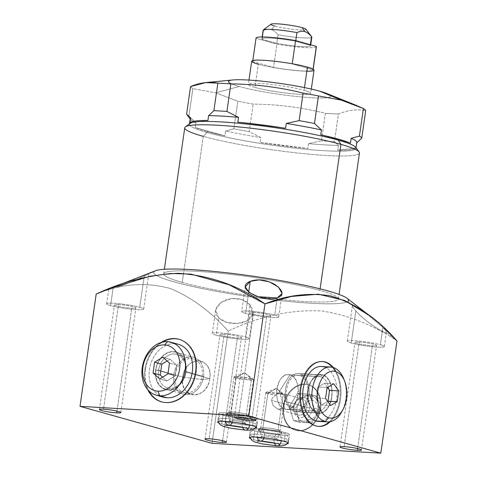 <?xml version="1.0" encoding="UTF-8"?>
<svg xmlns="http://www.w3.org/2000/svg" width="477" height="477" viewBox="0 0 477 477"><rect width="100%" height="100%" fill="white"/><g stroke="black" fill="none" stroke-linecap="round" stroke-linejoin="round"><path stroke-width="0.36" stroke-dasharray="2.38 1.79" d="M311.833 37.176A24.601 2.6 8.2 0 1 278.031 34.743L276.785 43.401A24.601 2.6 -171.8 0 0 310.587 45.84A24.601 2.6 -171.8 0 0 310.294 45.351L310.384 44.719L310.294 45.351L295.692 41.261A24.601 2.6 -171.8 0 0 261.891 38.822A24.601 2.6 -171.8 0 0 262.183 39.311L263.429 30.647A24.601 2.6 8.2 0 1 263.137 30.158M305.912 29.186A17.697 1.866 8.2 0 1 294.923 29.55A17.697 1.866 8.2 0 1 274.669 26.074L271.174 29.634C273.434 30.248 275.724 31.947 278.031 34.743A24.601 2.6 -171.8 0 0 311.737 36.884M302.263 27.678A17.697 1.866 8.2 0 1 299.258 29.902A17.697 1.866 8.2 0 1 274.669 26.074A17.697 1.866 8.2 0 1 271.079 24.166M295.782 40.628L295.692 41.261L295.782 40.628M263.429 30.647L262.183 39.311L276.785 43.401L278.031 34.743C275.724 31.947 273.434 30.248 271.174 29.634C268.909 28.978 266.327 29.318 263.429 30.647C266.327 29.318 268.909 28.978 271.174 29.634L274.669 26.074M319.811 91.196A51.659 5.456 8.2 0 1 311.04 97.684A51.659 5.456 8.2 0 1 239.257 86.51L215.652 92.818L237.814 101.231A88.555 9.355 -171.8 0 0 253.156 104.087C277.638 104.344 301.714 107.408 325.386 113.276A88.555 9.355 -171.8 0 0 338.414 114.033C347.912 110.092 357.011 108.959 365.698 110.628C357.011 108.959 347.912 110.092 338.414 114.033L334.443 141.586A88.555 9.355 8.2 0 1 321.415 140.828A88.555 9.355 -171.8 0 0 334.443 141.586L338.414 114.033A88.555 9.355 8.2 0 1 325.386 113.276L321.415 140.828L325.386 113.276C301.714 107.408 277.638 104.344 253.156 104.087A88.555 9.355 8.2 0 1 237.814 101.231L233.849 128.784A88.555 9.355 -171.8 0 0 249.185 131.64L253.156 104.087L249.185 131.64L260.806 137.555L260.108 142.396L307.844 148.472A84.125 8.884 8.2 0 1 260.108 142.396L307.844 148.472L308.541 143.631L321.415 140.828L308.541 143.631A84.125 8.884 -171.8 0 0 338.443 145.366L337.746 150.207L355.776 147.959A84.125 8.884 8.2 0 1 337.746 150.207L355.776 147.959L356.742 142.903L355.776 147.959A84.125 8.884 8.2 0 1 337.746 150.207L338.443 145.366L334.443 141.586L338.443 145.366A84.125 8.884 8.2 0 1 308.541 143.631L307.844 148.472A84.125 8.884 8.2 0 1 260.108 142.396L260.806 137.555L249.185 131.64A88.555 9.355 8.2 0 1 233.849 128.784L237.814 101.231L215.652 92.818L192.875 88.639A88.555 9.355 8.2 0 1 190.561 86.54A88.555 9.355 -171.8 0 0 192.875 88.639L188.904 116.191L192.875 88.639L215.652 92.818L239.257 86.51A51.659 5.456 8.2 0 1 231.506 83.904M254.986 87.428A31.488 3.327 -171.8 0 0 298.739 94.237A31.488 3.327 -171.8 0 0 304.082 90.284A31.488 3.327 -171.8 0 0 260.329 83.475A31.488 3.327 -171.8 0 0 254.986 87.428A31.488 3.327 -171.8 0 0 289.467 93.456A31.488 3.327 -171.8 0 0 310.7 93.343A31.488 3.327 -171.8 0 0 304.082 90.284L304.469 87.595L304.082 90.284A31.488 3.327 -171.8 0 0 269.6 84.256A31.488 3.327 -171.8 0 0 248.368 84.363A31.488 3.327 -171.8 0 0 254.986 87.428L258.325 64.222L254.986 87.428M186.596 114.098A88.555 9.355 -171.8 0 0 188.904 116.191L195.898 122.684L195.2 127.526L224.9 135.85A84.125 8.884 8.2 0 1 207.245 131.527A84.125 8.884 8.2 0 1 195.2 127.526L224.9 135.85L225.597 131.008L233.849 128.784L225.597 131.008A84.125 8.884 -171.8 0 0 260.806 137.555A84.125 8.884 8.2 0 1 225.597 131.008L224.9 135.85A84.125 8.884 8.2 0 1 207.245 131.527L207.101 132.493A84.125 8.884 -171.8 0 0 299.228 148.597A84.125 8.884 -171.8 0 0 355.961 148.305L356.033 147.84M350.47 143.154L320.771 134.83L350.47 143.154M207.93 120.466L189.894 122.72L207.93 120.466M285.568 128.283L237.832 122.207L285.568 128.283M326.781 93.48A51.659 5.456 8.2 0 1 305.298 97.284A51.659 5.456 8.2 0 1 239.257 86.51A51.659 5.456 8.2 0 1 232.901 79.951M356.802 142.498A84.125 8.884 8.2 0 1 356.474 143.118M355.627 147.304A84.125 8.884 8.2 0 1 303.39 149.027A84.125 8.884 8.2 0 1 207.101 132.493L203.291 136.374A88.257 9.325 -171.8 0 0 304.314 153.719A88.257 9.325 -171.8 0 0 359.115 151.913M182.25 282.414A88.257 9.325 -171.8 0 0 278.902 299.306A88.257 9.325 -171.8 0 0 338.42 299.001A88.257 9.325 -171.8 0 0 338.074 297.958A88.257 9.325 -171.8 0 0 319.882 290.415L320.109 288.847L319.882 290.415A88.257 9.325 -171.8 0 0 223.23 273.524A88.257 9.325 -171.8 0 0 163.706 273.828A88.257 9.325 -171.8 0 0 182.25 282.414L183.538 273.464L182.25 282.414A88.257 9.325 -171.8 0 0 304.892 301.5A88.257 9.325 -171.8 0 0 319.882 290.415A88.257 9.325 -171.8 0 0 197.239 271.33A88.257 9.325 -171.8 0 0 182.25 282.414M359.467 152.962A88.257 9.325 8.2 0 1 299.95 153.266A88.257 9.325 8.2 0 1 203.291 136.374L183.538 273.464L203.291 136.374L207.101 132.493L207.245 131.527A84.125 8.884 8.2 0 1 195.2 127.526L195.898 122.684L188.904 116.191A88.555 9.355 8.2 0 1 186.865 114.563M190.401 119.184A84.125 8.884 -171.8 0 0 190.603 119.5A84.125 8.884 -171.8 0 0 195.898 122.684A84.125 8.884 8.2 0 1 190.269 118.499M189.494 123.841L189.429 124.306A84.125 8.884 -171.8 0 0 207.101 132.493A84.125 8.884 8.2 0 1 190.037 123.442M203.291 136.374A88.257 9.325 8.2 0 1 184.754 127.788M316.257 46.937A30.48 3.22 8.2 0 1 276.904 44.093L256.143 38.273A30.48 3.22 8.2 0 1 256.066 37.981M276.785 43.401A24.601 2.6 -171.8 0 0 301.243 46.537A24.601 2.6 -171.8 0 0 310.294 45.351L295.692 41.261A24.601 2.6 -171.8 0 0 271.234 38.124A24.601 2.6 -171.8 0 0 262.183 39.311L276.785 43.401M314.045 70.143A31.488 3.327 8.2 0 1 292.806 70.25A31.488 3.327 8.2 0 1 258.325 64.222A31.488 3.327 8.2 0 1 251.713 61.157M312.978 69.708L313.061 69.111L312.978 69.708L292.216 63.888A30.48 3.22 -171.8 0 0 252.78 61.593L273.542 67.412A30.48 3.22 -171.8 0 0 313.049 70A30.48 3.22 -171.8 0 0 312.978 69.708L292.216 63.888A30.48 3.22 -171.8 0 0 252.709 61.3A30.48 3.22 -171.8 0 0 252.78 61.593L256.143 38.273L252.78 61.593L273.542 67.412A30.48 3.22 -171.8 0 0 312.978 69.708M316.412 46.68A30.48 3.22 8.2 0 1 276.904 44.093L273.542 67.412L276.904 44.093L256.143 38.273M306.83 71.21A31.488 3.327 8.2 0 1 258.325 64.222M253.472 439.615A19.676 2.081 -171.8 0 0 271.663 442.99A19.676 2.081 -171.8 0 0 286.975 443.854A19.676 2.081 -171.8 0 1 271.663 442.99A19.676 2.081 -171.8 0 1 253.472 439.615L254.73 430.898A19.676 2.081 -171.8 0 0 282.074 435.155A19.676 2.081 -171.8 0 0 285.419 432.681A19.676 2.081 -171.8 0 0 258.069 428.429A19.676 2.081 -171.8 0 0 254.73 430.898L253.472 439.615A19.676 2.081 -171.8 0 1 250.455 438.59A19.676 2.081 -171.8 0 0 253.472 439.615M221.751 423.91A19.676 2.081 -171.8 0 0 239.943 427.285A19.676 2.081 -171.8 0 0 255.255 428.149A19.676 2.081 -171.8 0 1 239.943 427.285A19.676 2.081 -171.8 0 1 221.751 423.91L223.009 415.193A19.676 2.081 -171.8 0 0 250.353 419.45A19.676 2.081 -171.8 0 0 253.692 416.976A19.676 2.081 -171.8 0 0 226.348 412.718A19.676 2.081 -171.8 0 0 223.009 415.193L221.751 423.91A19.676 2.081 -171.8 0 1 218.728 422.884A19.676 2.081 -171.8 0 0 221.751 423.91M148.15 273.631L148.675 273.595C149.528 273.965 123.776 285.783 113.067 288.388L110.586 305.578A18.692 1.974 -171.8 0 0 131.062 309.156A18.692 1.974 -171.8 0 0 143.666 309.09A18.692 1.974 -171.8 0 0 139.743 307.271L144.37 275.146L139.743 307.271A18.692 1.974 -171.8 0 0 119.268 303.694A18.692 1.974 -171.8 0 0 106.663 303.76A18.692 1.974 -171.8 0 0 110.586 305.578L113.067 288.388C109.68 289.33 108.285 289.575 108.875 289.122L96.187 294.076C121.086 283.708 145.837 281.865 170.45 288.537C191.384 297.237 210.637 311.415 228.209 331.074L212.032 443.336L228.209 331.074C259.369 316.078 290.672 309.388 322.13 310.998C349.003 315.303 373.956 325.266 396.989 340.888L386.251 332.296C386.108 334.776 365.036 321.725 355.854 310.903L351.227 343.029A18.692 1.974 -171.8 0 0 371.696 346.606A18.692 1.974 -171.8 0 0 384.307 346.546A18.692 1.974 -171.8 0 0 380.378 344.728L382.858 327.538C385.708 330.275 386.841 331.861 386.251 332.296C386.108 334.776 365.036 321.725 355.854 310.903C353.028 307.582 351.931 305.721 352.575 305.328C352.068 302.597 373.741 319.053 382.858 327.538L380.378 344.728A18.692 1.974 -171.8 0 0 359.908 341.144A18.692 1.974 -171.8 0 0 347.298 341.21A18.692 1.974 -171.8 0 0 351.227 343.029L355.854 310.903C353.028 307.582 351.931 305.721 352.575 305.328L347.745 301.464A98.393 10.393 8.2 0 1 239.251 295.156A98.393 10.393 8.2 0 1 154.387 271.365A98.393 10.393 8.2 0 1 155.615 270.727M147.703 389.596A32.49 25.144 105.7 0 1 144.93 369.097A32.49 25.144 105.7 0 1 160.88 342.581A32.49 25.144 -74.3 0 0 144.93 369.097A32.49 25.144 -74.3 0 0 147.703 389.596M333.381 367.534A32.49 20.29 -86.7 0 1 330.233 421.71A32.49 20.29 93.3 0 0 333.381 367.534M283.869 406.499A23.617 18.275 -74.3 0 0 298.93 430.814A23.617 18.275 -74.3 0 0 320.693 408.64A23.617 18.275 -74.3 0 0 305.632 384.325A23.617 18.275 -74.3 0 0 283.869 406.499L283.272 406.332A23.617 18.275 105.7 0 1 305.03 384.158A23.617 18.275 105.7 0 1 320.097 408.473A23.617 18.275 105.7 0 1 298.334 430.642A23.617 18.275 105.7 0 1 283.272 406.332A23.617 18.275 -74.3 0 0 295.311 430.141A23.617 18.275 -74.3 0 0 320.097 408.473L320.693 408.64A23.617 18.275 105.7 0 1 295.907 430.308A23.617 18.275 105.7 0 1 283.869 406.499A23.617 18.275 105.7 0 1 308.655 384.832A23.617 18.275 105.7 0 1 320.693 408.64L320.097 408.473A23.617 18.275 -74.3 0 0 308.053 384.665A23.617 18.275 -74.3 0 0 283.272 406.332L283.869 406.499M218.681 317.992L215.711 309.651L221.316 302.239L231.667 298.548L241.917 299.592L249.984 304.749L245.357 336.875A18.692 1.974 -171.8 0 0 224.882 333.298A18.692 1.974 -171.8 0 0 212.277 333.363A18.692 1.974 -171.8 0 0 216.2 335.182L218.681 317.992L216.2 335.182A18.692 1.974 -171.8 0 0 236.675 338.759A18.692 1.974 -171.8 0 0 249.28 338.694A18.692 1.974 -171.8 0 0 245.357 336.875L249.984 304.749L252.75 314.248L247.193 320.854L237.254 323.555L226.825 322.398L218.681 317.992C213.016 311.248 215.306 305.268 225.549 300.045C235.537 296.873 243.687 298.441 249.984 304.749C255.38 312.638 253.192 318.541 243.413 322.464C233.503 324.813 225.257 323.323 218.681 317.992M277.238 297.934L274.764 315.124A18.692 1.974 -171.8 0 0 254.289 311.547A18.692 1.974 -171.8 0 0 241.684 311.612A18.692 1.974 -171.8 0 0 245.613 313.431L248.672 292.192L245.613 313.431A18.692 1.974 -171.8 0 0 266.083 317.008A18.692 1.974 -171.8 0 0 278.693 316.943A18.692 1.974 -171.8 0 0 274.764 315.124L277.238 297.934M110.586 305.578A18.692 1.974 8.2 0 1 113.764 303.229A18.692 1.974 8.2 0 1 139.743 307.271A18.692 1.974 8.2 0 1 136.565 309.621A18.692 1.974 8.2 0 1 110.586 305.578M118.564 304.576A10.822 1.145 -171.8 0 0 116.728 305.936A10.822 1.145 -171.8 0 0 131.765 308.273A10.822 1.145 -171.8 0 0 133.602 306.92A10.822 1.145 -171.8 0 0 118.564 304.576L103.491 409.165L118.564 304.576A10.822 1.145 8.2 0 1 129.929 306.073A10.822 1.145 8.2 0 1 135.879 307.969A10.822 1.145 8.2 0 1 131.765 308.273A10.822 1.145 8.2 0 1 120.395 306.783A10.822 1.145 8.2 0 1 114.45 304.881A10.822 1.145 8.2 0 1 118.564 304.576M216.2 335.182A18.692 1.974 8.2 0 1 219.378 332.833A18.692 1.974 8.2 0 1 245.357 336.875A18.692 1.974 8.2 0 1 242.179 339.225A18.692 1.974 8.2 0 1 216.2 335.182M224.178 334.174A10.822 1.145 -171.8 0 0 222.342 335.534A10.822 1.145 -171.8 0 0 237.379 337.877A10.822 1.145 -171.8 0 0 239.215 336.518A10.822 1.145 -171.8 0 0 224.178 334.174L209.105 438.768L224.178 334.174A10.822 1.145 8.2 0 1 235.549 335.671A10.822 1.145 8.2 0 1 241.493 337.573A10.822 1.145 8.2 0 1 237.379 337.877A10.822 1.145 8.2 0 1 226.015 336.38A10.822 1.145 8.2 0 1 220.064 334.484A10.822 1.145 8.2 0 1 224.178 334.174M351.227 343.029A18.692 1.974 8.2 0 1 354.399 340.679A18.692 1.974 8.2 0 1 380.378 344.728A18.692 1.974 8.2 0 1 377.206 347.071A18.692 1.974 8.2 0 1 351.227 343.029M359.199 342.027A10.822 1.145 -171.8 0 0 357.362 343.386A10.822 1.145 -171.8 0 0 372.406 345.73A10.822 1.145 -171.8 0 0 374.242 344.37A10.822 1.145 -171.8 0 0 359.199 342.027L344.132 446.621L359.199 342.027A10.822 1.145 8.2 0 1 370.569 343.523A10.822 1.145 8.2 0 1 376.514 345.42A10.822 1.145 8.2 0 1 372.406 345.73A10.822 1.145 8.2 0 1 361.035 344.233A10.822 1.145 8.2 0 1 355.091 342.337A10.822 1.145 8.2 0 1 359.199 342.027M245.613 313.431A18.692 1.974 8.2 0 1 248.785 311.082A18.692 1.974 8.2 0 1 274.764 315.124A18.692 1.974 8.2 0 1 271.592 317.473A18.692 1.974 8.2 0 1 245.613 313.431M253.585 312.429A10.822 1.145 -171.8 0 0 251.749 313.788A10.822 1.145 -171.8 0 0 266.786 316.126A10.822 1.145 -171.8 0 0 268.629 314.766A10.822 1.145 -171.8 0 0 253.585 312.429L238.512 417.017L253.585 312.429A10.822 1.145 8.2 0 1 264.956 313.92A10.822 1.145 8.2 0 1 270.9 315.822A10.822 1.145 8.2 0 1 266.786 316.126A10.822 1.145 8.2 0 1 255.422 314.629A10.822 1.145 8.2 0 1 249.477 312.733A10.822 1.145 8.2 0 1 253.585 312.429M222.562 440.706L237.379 337.877L222.562 440.706M357.583 448.559L372.406 345.73L357.583 448.559M251.969 418.955L266.786 316.126L251.969 418.955M116.948 411.108L131.765 308.273L116.948 411.108M347.065 298.316A98.393 10.393 8.2 0 1 347.745 301.464A98.393 10.393 8.2 0 1 347.387 301.697A98.393 10.393 8.2 0 1 254.444 297.386A98.393 10.393 8.2 0 1 155.973 275.14A98.393 10.393 8.2 0 1 154.387 271.365L148.675 273.595C149.528 273.965 123.776 285.783 113.067 288.388C109.68 289.33 108.285 289.575 108.875 289.122L112.751 287.387M108.875 289.122L96.187 294.076C121.086 283.708 145.837 281.865 170.45 288.537C191.384 297.237 210.637 311.415 228.209 331.074C259.369 316.078 290.672 309.388 322.13 310.998C349.003 315.303 373.956 325.266 396.989 340.888L386.251 332.296C386.841 331.861 385.708 330.275 382.858 327.538C373.741 319.053 352.068 302.597 352.575 305.328L347.745 301.464M385.672 329.637L368.995 315.225M147.739 273.786L148.675 273.595M202.612 379.632L182.673 377.057C178.654 399.094 207.453 400.769 209.797 378.637L202.612 379.632L209.797 378.637A17.393 13.463 105.7 0 1 191.539 394.598A17.393 13.463 105.7 0 1 182.673 377.057L158.591 370.307A17.393 13.463 -74.3 0 0 167.457 387.849A17.393 13.463 -74.3 0 0 185.714 371.887L209.797 378.637C213.821 356.599 185.016 354.924 182.673 377.057L202.612 379.632M155.675 369.854A19.491 15.085 -74.3 0 0 168.107 389.924A19.491 15.085 -74.3 0 0 186.072 371.625L185.714 371.887A17.393 13.463 105.7 0 1 169.687 388.218A17.393 13.463 105.7 0 1 158.591 370.307L155.675 369.854L158.591 370.307L182.673 377.057A17.393 13.463 105.7 0 1 200.93 361.101A17.393 13.463 105.7 0 1 209.797 378.637L185.714 371.887A17.393 13.463 -74.3 0 0 176.848 354.351A17.393 13.463 -74.3 0 0 158.591 370.307A17.393 13.463 105.7 0 1 174.618 353.976A17.393 13.463 105.7 0 1 185.714 371.887L186.072 371.625A19.491 15.085 -74.3 0 0 173.64 351.555A19.491 15.085 -74.3 0 0 155.675 369.854A19.491 15.085 -74.3 0 0 168.107 389.924A19.491 15.085 -74.3 0 0 186.072 371.625A19.491 15.085 -74.3 0 0 173.64 351.555A19.491 15.085 -74.3 0 0 155.675 369.854M145.539 369.264A32.49 25.144 -74.3 0 0 148.848 390.83A32.49 25.144 105.7 0 1 145.539 369.264L144.93 369.097L145.539 369.264A32.49 25.144 105.7 0 1 162.502 342.128A32.49 25.144 -74.3 0 0 145.539 369.264M161.798 401.932A32.49 25.144 -74.3 0 0 196.208 372.209A32.49 25.144 -74.3 0 0 179.334 339.374A32.49 25.144 105.7 0 1 179.638 339.457A32.49 25.144 105.7 0 1 196.208 372.209A32.49 25.144 105.7 0 1 162.102 402.022A32.49 25.144 105.7 0 1 161.798 401.932M160.141 395.88A27.493 21.274 105.7 0 1 150.386 364.994A27.493 21.274 105.7 0 1 174.773 343.678L167.606 341.675L174.773 343.678A27.493 21.274 105.7 0 1 178.291 344.269M195.594 372.042L196.208 372.209L195.594 372.042M279.307 391.569L284.99 409.165C298.524 414.06 303.766 377.701 289.927 374.922L279.307 391.569L289.927 374.922A17.393 10.864 -86.7 0 1 298.208 393.853A17.393 10.864 -86.7 0 1 286.45 409.409A17.393 10.864 -86.7 0 1 284.99 409.165L315.78 410.953A17.393 10.864 93.3 0 0 317.235 411.198A17.393 10.864 93.3 0 0 328.999 395.642A17.393 10.864 93.3 0 0 320.711 376.717L289.927 374.922C276.392 370.027 271.151 406.386 284.99 409.165L279.307 391.569M317.116 413.118A19.491 12.175 93.3 0 0 331.771 397.263A19.491 12.175 93.3 0 0 322.649 374.743L320.711 376.717A17.393 10.864 -86.7 0 1 328.856 396.81A17.393 10.864 -86.7 0 1 315.78 410.953L317.116 413.118L315.78 410.953L284.99 409.165A17.393 10.864 -86.7 0 1 276.708 390.24A17.393 10.864 -86.7 0 1 288.466 374.678A17.393 10.864 -86.7 0 1 289.927 374.922L320.711 376.717A17.393 10.864 93.3 0 0 319.256 376.472A17.393 10.864 93.3 0 0 307.492 392.028A17.393 10.864 93.3 0 0 315.78 410.953A17.393 10.864 -86.7 0 1 308.971 403.757A17.393 10.864 -86.7 0 1 310.181 382.9A17.393 10.864 -86.7 0 1 320.711 376.717L322.649 374.743A19.491 12.175 93.3 0 0 310.843 381.678A19.491 12.175 93.3 0 0 309.484 405.051A19.491 12.175 93.3 0 0 317.116 413.118A19.491 12.175 93.3 0 0 331.771 397.263A19.491 12.175 93.3 0 0 322.649 374.743A19.491 12.175 93.3 0 0 307.993 390.597A19.491 12.175 93.3 0 0 317.116 413.118M315.273 425.907A32.49 20.29 93.3 0 0 318.386 426.384A32.49 20.29 -86.7 0 1 317.998 426.366A32.49 20.29 -86.7 0 1 315.273 425.907L316.054 425.955L315.273 425.907A32.49 20.29 -86.7 0 1 299.8 390.556A32.49 20.29 -86.7 0 1 321.766 361.494A32.49 20.29 -86.7 0 1 322.16 361.524A32.49 20.29 93.3 0 0 299.836 390.246A32.49 20.29 93.3 0 0 315.273 425.907M329.237 421.865A32.49 20.29 93.3 0 0 332.409 367.272A32.49 20.29 -86.7 0 1 329.237 421.865M321.48 366.485A27.493 17.166 -86.7 0 1 323.782 366.873L332.94 367.403L323.782 366.873A27.493 17.166 -86.7 0 1 337.024 394.926A27.493 17.166 -86.7 0 1 320.622 421.257M284.882 395.648L284.03 403.924L282.289 408.634L278.163 409.391L273.214 405.599L271.491 400.37L273.303 405.712L278.383 409.457L283.099 407.483L284.375 401.121L306.866 407.424A8.264 6.398 105.7 0 1 298.191 415.008A8.264 6.398 105.7 0 1 293.975 406.672L271.491 400.37L293.975 406.672A8.264 6.398 -74.3 0 0 299.252 415.181A8.264 6.398 -74.3 0 0 306.866 407.424L309.74 407.871A10.333 7.996 105.7 0 1 300.218 417.572A10.333 7.996 105.7 0 1 293.629 406.935L293.975 406.672A8.264 6.398 105.7 0 1 302.651 399.088A8.264 6.398 105.7 0 1 306.866 407.424L284.375 401.121L284.882 395.648L280.595 392.911L275.861 395.123C273.321 396.602 271.866 398.349 271.491 400.37C271.866 398.349 273.321 396.602 275.861 395.123C277.399 391.79 280.404 391.963 284.882 395.648L285.115 395.212L276.32 388.433L267.841 393.579L275.861 395.123A9.838 1.037 8.2 0 1 267.841 393.579L262.749 428.924A9.838 1.037 -171.8 0 0 273.524 430.809A9.838 1.037 -171.8 0 0 280.16 430.773A9.838 1.037 -171.8 0 0 278.091 429.819L283.189 394.467L276.32 388.433L283.189 394.467A9.838 1.037 8.2 0 1 285.252 395.427A9.838 1.037 8.2 0 1 284.882 395.648C285.699 395.421 285.139 395.028 283.189 394.467L265.969 392.452L267.841 393.579L276.32 388.433L265.969 392.452M293.528 420.601L305.93 421.322L314.087 408.121L309.835 394.205L297.433 393.483L289.283 406.678L293.528 420.601L299.622 422.306L297.499 415.348A13.773 10.661 -74.3 0 0 305.823 422.67A13.773 10.661 -74.3 0 0 316.102 416.427A13.773 10.661 -74.3 0 0 318.058 402.874A13.773 10.661 -74.3 0 0 309.734 395.552L315.935 395.91L320.18 409.832L312.024 423.027L299.622 422.306L312.024 423.027L305.93 421.322L293.528 420.601L289.283 406.678L295.376 408.39L299.455 401.789A13.773 10.661 -74.3 0 0 297.499 415.348L295.376 408.39L299.622 422.306L293.528 420.601M293.629 406.935A10.333 7.996 105.7 0 1 303.145 397.234A10.333 7.996 105.7 0 1 309.74 407.871L306.866 407.424A8.264 6.398 -74.3 0 0 301.595 398.915A8.264 6.398 -74.3 0 0 293.975 406.672L293.629 406.935A10.333 7.996 105.7 0 1 303.145 397.234A10.333 7.996 105.7 0 1 309.74 407.871A10.333 7.996 105.7 0 1 300.218 417.572A10.333 7.996 105.7 0 1 293.629 406.935M262.749 428.924L260.484 431.232A12.301 1.3 -171.8 0 0 274.561 433.653A12.301 1.3 -171.8 0 0 282.199 433.396A12.301 1.3 -171.8 0 0 279.665 432.347L278.091 429.819A9.838 1.037 8.2 0 1 280.124 430.653A9.838 1.037 8.2 0 1 274.013 430.856A9.838 1.037 8.2 0 1 262.749 428.924L267.841 393.579A9.838 1.037 8.2 0 1 265.778 392.619A9.838 1.037 8.2 0 1 272.415 392.583A9.838 1.037 8.2 0 1 283.189 394.467L278.091 429.819A9.838 1.037 -171.8 0 0 267.317 427.935A9.838 1.037 -171.8 0 0 260.68 427.964A9.838 1.037 -171.8 0 0 262.749 428.924A9.838 1.037 8.2 0 1 260.752 427.863A9.838 1.037 8.2 0 1 267.812 427.988A9.838 1.037 8.2 0 1 278.091 429.819L279.665 432.347A12.301 1.3 8.2 0 1 277.572 433.891A12.301 1.3 8.2 0 1 260.484 431.232A12.301 1.3 8.2 0 1 262.571 429.688A12.301 1.3 8.2 0 1 279.665 432.347A12.301 1.3 -171.8 0 0 266.81 430.063A12.301 1.3 -171.8 0 0 257.985 429.908A12.301 1.3 -171.8 0 0 260.484 431.232L262.749 428.924M284.161 441.398L285.419 432.681A19.676 2.081 8.2 0 1 289.551 434.595A19.676 2.081 8.2 0 1 276.278 434.666A19.676 2.081 8.2 0 1 254.73 430.898A19.676 2.081 8.2 0 1 250.598 428.984A19.676 2.081 8.2 0 1 263.864 428.918A19.676 2.081 8.2 0 1 285.419 432.681L284.161 441.398M234.249 376.747L244.6 372.722L236.121 377.867L247.736 379.835L253.394 379.507L251.468 378.762L244.6 372.722L251.468 378.762A9.838 1.037 8.2 0 1 253.531 379.716A9.838 1.037 8.2 0 1 246.895 379.752A9.838 1.037 8.2 0 1 236.121 377.867L231.029 413.219A9.838 1.037 -171.8 0 0 241.803 415.097A9.838 1.037 -171.8 0 0 248.439 415.068A9.838 1.037 -171.8 0 0 246.37 414.108L251.468 378.762L234.249 376.747L236.121 377.867L244.6 372.722L253.394 379.507M231.029 413.219L228.763 415.527A12.301 1.3 -171.8 0 0 242.841 417.941A12.301 1.3 -171.8 0 0 250.473 417.691A12.301 1.3 -171.8 0 0 247.939 416.642L246.37 414.108A9.838 1.037 8.2 0 1 248.398 414.948A9.838 1.037 8.2 0 1 242.292 415.151A9.838 1.037 8.2 0 1 231.029 413.219L236.121 377.867A9.838 1.037 8.2 0 1 234.052 376.913A9.838 1.037 8.2 0 1 240.688 376.878A9.838 1.037 8.2 0 1 251.468 378.762L246.37 414.108A9.838 1.037 -171.8 0 0 235.596 412.223A9.838 1.037 -171.8 0 0 228.96 412.259A9.838 1.037 -171.8 0 0 231.029 413.219A9.838 1.037 8.2 0 1 229.032 412.158A9.838 1.037 8.2 0 1 236.091 412.277A9.838 1.037 8.2 0 1 246.37 414.108L247.939 416.642A12.301 1.3 8.2 0 1 245.852 418.186A12.301 1.3 8.2 0 1 228.763 415.527A12.301 1.3 8.2 0 1 230.85 413.982A12.301 1.3 8.2 0 1 247.939 416.642A12.301 1.3 -171.8 0 0 235.089 414.352A12.301 1.3 -171.8 0 0 226.265 414.203A12.301 1.3 -171.8 0 0 228.763 415.527L231.029 413.219M252.44 425.693L253.692 416.976A19.676 2.081 8.2 0 1 257.83 418.889A19.676 2.081 8.2 0 1 244.558 418.961A19.676 2.081 8.2 0 1 223.009 415.193A19.676 2.081 8.2 0 1 218.871 413.279A19.676 2.081 8.2 0 1 232.144 413.207A19.676 2.081 8.2 0 1 253.692 416.976L252.44 425.693M282.819 441.04A19.676 2.081 -171.8 0 0 288.71 440.408A19.676 2.081 8.2 0 1 281.233 440.963A5.903 3.685 93.3 0 0 277.978 434.064A5.903 3.685 93.3 0 0 274.036 438.947A7.87 0.829 8.2 0 1 265.772 437.862A7.87 0.829 8.2 0 1 261.45 436.479A7.87 0.829 8.2 0 1 264.437 436.258A5.903 3.685 93.3 0 0 261.181 429.354A5.903 3.685 93.3 0 0 257.234 434.237A19.676 2.081 -171.8 0 0 249.763 434.797A19.676 2.081 -171.8 0 0 260.567 438.25A19.676 2.081 -171.8 0 0 281.233 440.963A19.676 2.081 8.2 0 1 260.567 438.25A19.676 2.081 8.2 0 1 249.763 434.797A19.676 2.081 8.2 0 1 257.234 434.237A5.903 3.685 93.3 0 0 257.282 437.171A5.903 3.685 -86.7 0 1 257.234 434.237A5.903 3.685 -86.7 0 1 261.181 429.354A5.903 3.685 -86.7 0 1 264.437 436.258A7.87 0.829 -171.8 0 0 261.45 436.479A7.87 0.829 -171.8 0 0 265.772 437.862A7.87 0.829 -171.8 0 0 274.036 438.947A5.903 3.685 93.3 0 0 274.358 442.984A5.903 3.685 -86.7 0 1 274.036 438.947A5.903 3.685 -86.7 0 1 277.978 434.064A5.903 3.685 -86.7 0 1 281.233 440.963A5.903 3.685 -86.7 0 1 277.292 445.852M264.073 437.797A5.903 3.685 93.3 0 0 264.437 436.258A7.87 0.829 8.2 0 1 272.701 437.343A7.87 0.829 8.2 0 1 277.024 438.721A7.87 0.829 8.2 0 1 274.036 438.947A7.87 0.829 -171.8 0 0 277.024 438.721A7.87 0.829 -171.8 0 0 272.701 437.343A7.87 0.829 -171.8 0 0 264.437 436.258A5.903 3.685 -86.7 0 1 260.496 441.142M287.846 442.769L288.71 440.408A19.676 2.081 -171.8 0 0 277.9 436.956A19.676 2.081 -171.8 0 0 257.234 434.237A19.676 2.081 8.2 0 1 277.9 436.956A19.676 2.081 8.2 0 1 288.71 440.408C288.364 433.754 285.502 433.951 279.6 432.037L261.181 429.354C254.623 429.509 252.1 428.4 249.763 434.797L249.924 437.302M251.093 425.335A19.676 2.081 -171.8 0 0 256.99 424.703A19.676 2.081 -171.8 0 0 246.18 421.251A19.676 2.081 -171.8 0 0 225.514 418.532A5.903 3.685 -86.7 0 1 229.455 413.648A5.903 3.685 -86.7 0 1 232.716 420.547A7.87 0.829 8.2 0 1 240.98 421.638A7.87 0.829 8.2 0 1 245.303 423.016A7.87 0.829 8.2 0 1 242.31 423.236A5.903 3.685 -86.7 0 1 246.257 418.353A5.903 3.685 -86.7 0 1 249.513 425.257A5.903 3.685 -86.7 0 1 245.572 430.141M232.353 422.085A5.903 3.685 93.3 0 0 232.716 420.547A7.87 0.829 -171.8 0 0 229.729 420.774A7.87 0.829 -171.8 0 0 234.046 422.151A7.87 0.829 -171.8 0 0 242.31 423.236A7.87 0.829 8.2 0 1 234.046 422.151A7.87 0.829 8.2 0 1 229.729 420.774A7.87 0.829 8.2 0 1 232.716 420.547A5.903 3.685 93.3 0 0 229.455 413.648A5.903 3.685 93.3 0 0 225.514 418.532A5.903 3.685 93.3 0 0 225.555 421.465A5.903 3.685 -86.7 0 1 225.514 418.532A19.676 2.081 8.2 0 1 246.18 421.251A19.676 2.081 8.2 0 1 256.99 424.703A19.676 2.081 8.2 0 1 249.513 425.257A5.903 3.685 93.3 0 0 246.257 418.353A5.903 3.685 93.3 0 0 242.31 423.236A5.903 3.685 93.3 0 0 242.638 427.273A5.903 3.685 -86.7 0 1 242.31 423.236A7.87 0.829 -171.8 0 0 245.303 423.016A7.87 0.829 -171.8 0 0 240.98 421.638A7.87 0.829 -171.8 0 0 232.716 420.547A5.903 3.685 -86.7 0 1 228.775 425.436M225.514 418.532A19.676 2.081 -171.8 0 0 218.043 419.086A19.676 2.081 -171.8 0 0 228.847 422.539A19.676 2.081 -171.8 0 0 249.513 425.257A19.676 2.081 8.2 0 1 228.847 422.539A19.676 2.081 8.2 0 1 218.043 419.086A19.676 2.081 8.2 0 1 225.514 418.532M323.782 366.873A27.493 17.166 -86.7 0 1 336.875 396.786A27.493 17.166 -86.7 0 1 318.284 421.376M342.426 410.5A27.493 17.166 93.3 0 0 344.191 380.08M343.708 378.78A27.493 17.166 -86.7 0 1 341.788 411.74M317.903 387.044L316.34 397.907L321.385 404.973L327.645 401.378L321.385 404.973L330.591 405.504L321.385 404.973L316.34 397.907L325.547 398.438L316.34 397.907L317.903 387.044L327.109 387.58L317.903 387.044L324.515 383.246L333.721 383.782L324.515 383.246L317.903 387.044M327.466 387.372L324.515 383.246L327.466 387.372M163.456 397.21A27.493 21.274 105.7 0 1 149.838 367.23A27.493 21.274 105.7 0 1 174.773 343.678M175.142 375.93L176.711 365.066L170.039 359.205L167.135 360.964L170.039 359.205L162.836 357.184L170.039 359.205L176.711 365.066L169.508 363.051L176.711 365.066L175.142 375.93L167.94 373.914L175.142 375.93L166.908 380.926L159.706 378.911L166.908 380.926L175.142 375.93M162.609 377.146L166.908 380.926L162.609 377.146M309.734 395.552A13.773 10.661 -74.3 0 0 299.455 401.789L303.533 395.189L309.734 395.552L303.533 395.189L295.376 408.39L289.283 406.678L297.433 393.483L303.533 395.189L297.433 393.483L309.835 394.205L315.935 395.91L309.734 395.552L311.642 400.257A9.701 7.507 105.7 0 1 317.825 410.244A9.701 7.507 105.7 0 1 308.887 419.355A9.701 7.507 105.7 0 1 302.698 409.367A9.701 7.507 105.7 0 1 311.642 400.257A9.701 7.507 105.7 0 1 317.825 410.244A9.701 7.507 105.7 0 1 308.887 419.355L305.823 422.67A13.773 10.661 -74.3 0 0 316.102 416.427L320.18 409.832L315.935 395.91L309.835 394.205L314.087 408.121L320.18 409.832L314.087 408.121L305.93 421.322L312.024 423.027L316.102 416.427A13.773 10.661 -74.3 0 0 318.058 402.874A13.773 10.661 -74.3 0 0 309.734 395.552A13.773 10.661 -74.3 0 0 299.455 401.789A13.773 10.661 -74.3 0 0 297.499 415.348A13.773 10.661 -74.3 0 0 305.823 422.67L308.887 419.355A9.701 7.507 105.7 0 1 302.698 409.367A9.701 7.507 105.7 0 1 311.642 400.257L309.734 395.552M155.949 369.872A19.146 14.817 -74.3 0 0 165.704 389.172A19.146 14.817 -74.3 0 0 185.797 371.607L203.542 376.58A19.146 14.817 105.7 0 1 183.448 394.145A19.146 14.817 105.7 0 1 173.688 374.844L155.949 369.872L173.688 374.844A19.146 14.817 105.7 0 1 193.781 357.279A19.146 14.817 105.7 0 1 203.542 376.58L185.797 371.607A19.146 14.817 -74.3 0 0 176.037 352.306A19.146 14.817 -74.3 0 0 155.949 369.872M203.542 376.58A19.146 14.817 -74.3 0 0 191.331 356.868A19.146 14.817 -74.3 0 0 173.688 374.844A19.146 14.817 -74.3 0 0 185.899 394.551A19.146 14.817 -74.3 0 0 203.542 376.58M175.053 374.922A17.393 13.463 105.7 0 1 191.08 358.591A17.393 13.463 105.7 0 1 202.176 376.502A17.393 13.463 105.7 0 1 186.149 392.833A17.393 13.463 105.7 0 1 175.053 374.922M317.169 412.772A19.146 11.955 93.3 0 0 318.773 413.04A19.146 11.955 93.3 0 0 331.718 395.916A19.146 11.955 93.3 0 0 322.595 375.089L299.914 373.771A19.146 11.955 -86.7 0 1 309.03 394.598A19.146 11.955 -86.7 0 1 296.092 411.723A19.146 11.955 -86.7 0 1 294.488 411.454L317.169 412.772L294.488 411.454A19.146 11.955 -86.7 0 1 285.365 390.621A19.146 11.955 -86.7 0 1 298.31 373.497A19.146 11.955 -86.7 0 1 299.914 373.771L322.595 375.089A19.146 11.955 93.3 0 0 320.991 374.821A19.146 11.955 93.3 0 0 308.053 391.945A19.146 11.955 93.3 0 0 317.169 412.772M299.914 373.771A19.146 11.955 93.3 0 0 285.526 389.339A19.146 11.955 93.3 0 0 294.488 411.454A19.146 11.955 93.3 0 0 308.875 395.886A19.146 11.955 93.3 0 0 299.914 373.771M294.732 409.731A17.393 10.864 -86.7 0 1 286.594 389.637A17.393 10.864 -86.7 0 1 299.669 375.488A17.393 10.864 -86.7 0 1 307.808 395.582A17.393 10.864 -86.7 0 1 294.732 409.731M310.587 45.84L310.736 44.814M261.891 38.822L262.165 36.938M338.42 299.001L339.075 294.458M190.198 118.964L190.603 119.5M163.706 273.828L164.362 269.278M311.314 89.062L310.7 93.343M248.988 80.082L248.368 84.363M313.168 69.171L313.049 70M252.709 61.3L252.828 60.478M108.75 289.265L106.663 303.76M143.666 309.09L148.8 273.47M215.61 310.205L212.277 333.363M252.941 313.311L249.28 338.694M352.431 305.59L347.298 341.21M384.307 346.546L386.394 332.052M245.339 286.224L241.684 311.612M282.026 293.79L278.693 316.943M204.997 439.073L220.064 334.484M226.42 442.161L241.493 337.573M340.018 446.925L355.091 342.337M361.441 450.014L376.514 345.42M234.404 417.321L249.477 312.733M255.827 420.41L270.9 315.822M99.377 409.475L114.45 304.881M120.806 412.563L135.879 307.969M167.457 387.849L191.539 394.598M161.494 401.855L162.102 402.022M200.93 361.101L176.848 354.351M179.03 339.284L179.638 339.457M317.235 411.198L286.45 409.409M318.779 426.408L317.998 426.366M288.466 374.678L319.256 376.472M310.843 381.678L310.181 382.9M309.484 405.051L308.971 403.757M322.547 361.542L321.766 361.494M278.389 409.457L298.191 415.008M295.907 430.308L295.311 430.141M280.44 392.863L302.651 399.088M308.655 384.832L308.053 384.665M283.976 404.299L280.16 430.773M285.252 395.427L284.858 398.176M282.199 433.396L280.124 430.653M288.293 443.312L289.551 434.595M265.778 392.619L260.68 427.964M260.752 427.863L257.985 429.908M249.34 437.701L250.598 428.984M248.439 415.068L253.531 379.716M250.473 417.691L248.398 414.948M256.572 427.607L257.83 418.889M234.052 376.913L228.96 412.259M229.032 412.158L226.265 414.203M218.871 413.279L217.619 421.99M279.677 444.331C278.228 443.908 277.34 442.042 277.024 438.721C278.753 435.209 280.13 433.671 281.156 434.094L277.978 434.064C271.938 433.867 259.595 431.5 258.796 430.868C259.917 430.785 260.806 432.657 261.45 436.479C259.715 439.991 258.337 441.535 257.318 441.112M218.204 421.596L218.043 419.086C220.38 412.694 222.896 413.803 229.455 413.648L247.843 416.32C253.734 418.234 256.638 418.007 256.99 424.703L256.119 427.058M247.957 428.626C246.83 428.71 245.947 426.837 245.303 423.016C246.543 419.927 247.921 418.383 249.429 418.389L246.257 418.353C240.211 418.156 227.875 415.795 227.07 415.163C228.197 415.079 229.079 416.952 229.729 420.774C227.994 424.286 226.617 425.83 225.597 425.401M165.704 389.172L183.448 394.145M176.037 352.306L193.781 357.279M318.773 413.04L296.092 411.723M320.991 374.821L298.31 373.497"/><path stroke-width="0.72" d="M274.669 26.074A17.697 1.866 8.2 0 1 277.674 23.85A17.697 1.866 8.2 0 1 302.263 27.678L304.684 31.583C306.955 32.197 309.239 33.903 311.541 36.687C309.239 33.903 306.955 32.197 304.684 31.583L302.263 27.678A17.697 1.866 8.2 0 1 305.912 29.186L311.737 36.884A24.601 2.6 -171.8 0 0 311.541 36.687L310.384 44.719L311.541 36.687A24.601 2.6 8.2 0 1 311.833 37.176L310.736 44.814M262.165 36.938L263.137 30.158A24.601 2.6 8.2 0 1 296.938 32.597L295.782 40.628L296.938 32.597A24.601 2.6 -171.8 0 0 263.316 29.908A24.601 2.6 -171.8 0 0 263.429 30.647M304.684 31.583C302.424 30.927 299.842 31.267 296.938 32.597C299.842 31.267 302.424 30.927 304.684 31.583M263.316 29.908L271.079 24.166A17.697 1.866 8.2 0 1 283.773 24.387A17.697 1.866 8.2 0 1 302.263 27.678M361.727 138.181A88.555 9.355 -171.8 0 0 359.419 136.088L363.391 108.535A88.555 9.355 8.2 0 1 365.698 110.628L361.727 138.181L365.698 110.628A88.555 9.355 -171.8 0 0 363.391 108.535L359.419 136.088L351.167 138.312L350.47 143.154L351.167 138.312L359.419 136.088A88.555 9.355 8.2 0 1 361.727 138.181L356.474 143.118L361.727 138.181M231.506 83.904A51.659 5.456 8.2 0 1 254.7 80.5A51.659 5.456 8.2 0 1 319.811 91.196L341.222 100.116L363.391 108.535L354.763 104.749L341.222 100.116L318.445 95.937L314.474 123.489A88.555 9.355 -171.8 0 0 299.139 120.639L303.11 93.087A88.555 9.355 8.2 0 1 318.445 95.937L341.222 100.116L319.811 91.196A51.659 5.456 8.2 0 1 326.781 93.48L354.775 104.755M190.561 86.54L186.596 114.098L190.561 86.54C200.066 82.604 209.159 81.466 217.852 83.135A88.555 9.355 8.2 0 1 230.88 83.892L226.909 111.451A88.555 9.355 -171.8 0 0 213.881 110.694L217.852 83.135L213.881 110.694L208.628 115.625L207.93 120.466L208.628 115.625L213.881 110.694A88.555 9.355 8.2 0 1 226.909 111.451L230.88 83.892C255.356 84.155 279.433 87.219 303.11 93.087L299.139 120.639L286.266 123.442L285.568 128.283L286.266 123.442L299.139 120.639A88.555 9.355 8.2 0 1 314.474 123.489L318.445 95.937A88.555 9.355 -171.8 0 0 303.11 93.087C279.433 87.219 255.356 84.155 230.88 83.892A88.555 9.355 -171.8 0 0 217.852 83.135L205.688 82.593L190.561 86.54M338.431 139.153A84.125 8.884 8.2 0 1 350.47 143.154A84.125 8.884 8.2 0 0 338.431 139.153L338.288 140.119L338.431 139.153A84.125 8.884 8.2 0 0 320.771 134.83L321.468 129.982L314.474 123.489L321.468 129.982A84.125 8.884 -171.8 0 0 286.266 123.442A84.125 8.884 8.2 0 1 321.468 129.982L320.771 134.83A84.125 8.884 8.2 0 1 338.431 139.153M356.474 143.118A84.125 8.884 -171.8 0 0 351.167 138.312A84.125 8.884 8.2 0 1 356.802 142.498L355.961 148.305A84.125 8.884 -171.8 0 0 338.288 140.119A84.125 8.884 -171.8 0 0 246.162 124.02A84.125 8.884 -171.8 0 0 189.429 124.306L190.269 118.499A84.125 8.884 8.2 0 1 190.591 117.879L189.894 122.72A84.125 8.884 8.2 0 1 207.93 120.466A84.125 8.884 8.2 0 0 189.894 122.72L190.591 117.879L186.596 114.098L190.591 117.879A84.125 8.884 -171.8 0 0 190.401 119.184M237.832 122.207A84.125 8.884 8.2 0 1 285.568 128.283A84.125 8.884 8.2 0 0 237.832 122.207L238.53 117.366L226.909 111.451L238.53 117.366A84.125 8.884 -171.8 0 0 208.628 115.625A84.125 8.884 8.2 0 1 238.53 117.366L237.832 122.207M205.688 82.593L232.901 79.951A51.659 5.456 8.2 0 1 319.811 91.196M164.362 269.278L184.754 127.788A88.257 9.325 8.2 0 1 244.272 127.484A88.257 9.325 8.2 0 1 340.924 144.376A88.257 9.325 -171.8 0 0 248.714 127.967A88.257 9.325 -171.8 0 0 185.386 126.876L190.037 123.442A84.125 8.884 8.2 0 1 250.395 124.479A84.125 8.884 8.2 0 1 338.288 140.119L340.924 144.376L320.109 288.847L340.924 144.376L338.288 140.119A84.125 8.884 8.2 0 1 355.627 147.304L359.115 151.913A88.257 9.325 -171.8 0 0 340.924 144.376A88.257 9.325 8.2 0 1 359.467 152.962L339.075 294.458M190.198 118.964L186.865 114.563A88.555 9.355 8.2 0 1 186.596 114.098M185.386 126.876A88.257 9.325 -171.8 0 0 203.291 136.374M256.143 38.273A30.48 3.22 8.2 0 1 295.573 40.569L316.334 46.388A30.48 3.22 8.2 0 1 316.257 46.937M248.988 80.082L251.713 61.157A31.488 3.327 8.2 0 1 272.945 61.05A31.488 3.327 8.2 0 1 307.426 67.078L304.469 87.595L307.426 67.078A31.488 3.327 8.2 0 1 314.045 70.143L311.314 89.062M252.828 60.478L256.066 37.981A30.48 3.22 8.2 0 1 295.573 40.569L316.334 46.388L313.061 69.111L316.334 46.388A30.48 3.22 8.2 0 1 316.412 46.68L313.168 69.171M258.325 64.222A31.488 3.327 8.2 0 1 263.674 60.269A31.488 3.327 8.2 0 1 307.426 67.078A31.488 3.327 8.2 0 1 306.83 71.21M295.573 40.569L292.228 63.781L295.573 40.569M385.672 329.637L396.989 340.888L380.813 453.15L396.989 340.888C376.896 317.915 354.578 302.877 330.024 295.77C308.309 292.514 286.623 295.221 264.968 303.885L248.791 416.147L380.813 453.15L212.032 443.336L80.011 406.332L248.791 416.147L380.813 453.15L212.032 443.336L80.011 406.332L248.791 416.147L264.968 303.885C238.613 285.55 209.743 275.354 178.344 273.315C150.69 274.448 123.304 281.37 96.187 294.076L80.011 406.332L96.187 294.076L113.842 286.963M209.105 438.768A10.822 1.145 -171.8 0 0 207.268 440.128A10.822 1.145 -171.8 0 0 222.306 442.465A10.822 1.145 -171.8 0 0 224.148 441.106A10.822 1.145 -171.8 0 0 209.105 438.768A10.822 1.145 -171.8 0 0 204.997 439.073A10.822 1.145 -171.8 0 0 210.941 440.975A10.822 1.145 -171.8 0 0 222.306 442.465L222.562 440.706L222.306 442.465A10.822 1.145 -171.8 0 0 226.42 442.161A10.822 1.145 -171.8 0 0 220.475 440.265A10.822 1.145 -171.8 0 0 209.105 438.768M344.132 446.621A10.822 1.145 -171.8 0 0 342.289 447.981A10.822 1.145 -171.8 0 0 357.333 450.318A10.822 1.145 -171.8 0 0 359.169 448.958A10.822 1.145 -171.8 0 0 344.132 446.621A10.822 1.145 -171.8 0 0 340.018 446.925A10.822 1.145 -171.8 0 0 345.962 448.821A10.822 1.145 -171.8 0 0 357.333 450.318L357.583 448.559L357.333 450.318A10.822 1.145 -171.8 0 0 361.441 450.014A10.822 1.145 -171.8 0 0 355.496 448.112A10.822 1.145 -171.8 0 0 344.132 446.621M238.512 417.017A10.822 1.145 -171.8 0 0 236.675 418.377A10.822 1.145 -171.8 0 0 251.719 420.72A10.822 1.145 -171.8 0 0 253.555 419.361A10.822 1.145 -171.8 0 0 238.512 417.017A10.822 1.145 -171.8 0 0 234.404 417.321A10.822 1.145 -171.8 0 0 240.348 419.223A10.822 1.145 -171.8 0 0 251.719 420.72L251.969 418.955L251.719 420.72A10.822 1.145 -171.8 0 0 255.827 420.41A10.822 1.145 -171.8 0 0 249.882 418.514A10.822 1.145 -171.8 0 0 238.512 417.017M103.491 409.165A10.822 1.145 -171.8 0 0 101.655 410.524A10.822 1.145 -171.8 0 0 116.692 412.867A10.822 1.145 -171.8 0 0 118.529 411.508A10.822 1.145 -171.8 0 0 103.491 409.165A10.822 1.145 -171.8 0 0 99.377 409.475A10.822 1.145 -171.8 0 0 105.328 411.371A10.822 1.145 -171.8 0 0 116.692 412.867L116.948 411.108L116.692 412.867A10.822 1.145 -171.8 0 0 120.806 412.563A10.822 1.145 -171.8 0 0 114.862 410.661A10.822 1.145 -171.8 0 0 103.491 409.165M286.975 443.854A19.676 2.081 -171.8 0 0 284.161 441.398A19.676 2.081 -171.8 0 0 259.446 437.331A19.676 2.081 -171.8 0 0 250.455 438.59A19.676 2.081 -171.8 0 1 249.34 437.701A19.676 2.081 -171.8 0 1 262.612 437.63A19.676 2.081 -171.8 0 1 284.161 441.398A19.676 2.081 -171.8 0 1 288.293 443.312A19.676 2.081 -171.8 0 1 286.975 443.854M255.255 428.149A19.676 2.081 -171.8 0 0 252.44 425.693A19.676 2.081 -171.8 0 0 227.726 421.626A19.676 2.081 -171.8 0 0 218.728 422.884A19.676 2.081 -171.8 0 1 217.619 421.99A19.676 2.081 -171.8 0 1 230.886 421.924A19.676 2.081 -171.8 0 1 252.44 425.693A19.676 2.081 -171.8 0 1 256.572 427.607A19.676 2.081 -171.8 0 1 255.255 428.149M149.832 273.142L154.387 271.365A98.393 10.393 8.2 0 1 262.881 277.674A98.393 10.393 8.2 0 1 347.745 301.464M195.594 372.042A32.49 25.144 105.7 0 1 174.403 401.193A32.49 25.144 105.7 0 1 147.703 389.596A32.49 25.144 -74.3 0 0 161.494 401.855A32.49 25.144 -74.3 0 0 195.594 372.042A32.49 25.144 -74.3 0 0 179.03 339.284A32.49 25.144 -74.3 0 0 160.88 342.581A32.49 25.144 105.7 0 1 186.626 343.357A32.49 25.144 105.7 0 1 195.594 372.042M325.272 361.995A32.49 20.29 -86.7 0 1 333.381 367.534A32.49 20.29 93.3 0 0 325.272 361.995L324.491 361.954A32.49 20.29 93.3 0 0 322.16 361.524A32.49 20.29 -86.7 0 1 324.491 361.954A32.49 20.29 -86.7 0 1 332.409 367.272A32.49 20.29 93.3 0 0 324.491 361.954L325.272 361.995A32.49 20.29 93.3 0 0 322.547 361.542A32.49 20.29 93.3 0 0 300.582 390.603A32.49 20.29 93.3 0 0 316.054 425.955A32.49 20.29 -86.7 0 1 300.85 388.421A32.49 20.29 -86.7 0 1 325.272 361.995M330.233 421.71A32.49 20.29 -86.7 0 1 316.054 425.955A32.49 20.29 93.3 0 0 318.779 426.408A32.49 20.29 93.3 0 0 330.233 421.71M112.059 287.667L148.15 273.631M250.24 281.305L245.303 286.886L249.095 292.514L258.045 296.7L277.238 297.934L282.062 293.403L278.437 287.082L269.374 281.865L259.255 279.892L250.24 281.305L248.672 292.192L250.24 281.305C232.967 288.579 264.502 302.907 277.238 297.934C284.268 295.18 283.487 290.702 274.895 284.495C266.053 279.707 257.83 278.646 250.24 281.305M147.566 273.858L155.615 270.727A98.393 10.393 8.2 0 1 252.548 276.129A98.393 10.393 8.2 0 1 347.065 298.316L368.995 315.225L344.483 300.391L318.302 294.202L291.548 296.426L264.968 303.885L229.33 284.858L190.848 274.078L170.599 273.506L150.112 276.219L109.4 288.686M112.751 287.387L147.739 273.786M148.848 390.83A32.49 25.144 -74.3 0 0 161.798 401.932A32.49 25.144 105.7 0 1 148.848 390.83M179.334 339.374A32.49 25.144 -74.3 0 0 162.502 342.128A32.49 25.144 105.7 0 1 179.334 339.374M174.773 343.678A27.493 21.274 105.7 0 1 192.309 371.982A27.493 21.274 105.7 0 1 166.974 397.794A27.493 21.274 105.7 0 1 160.141 395.88M318.386 426.384A32.49 20.29 93.3 0 0 329.237 421.865A32.49 20.29 -86.7 0 1 318.386 426.384M320.622 421.257A27.493 17.166 -86.7 0 1 315.983 420.988A27.493 17.166 -86.7 0 1 303.116 389.232A27.493 17.166 -86.7 0 1 323.782 366.873M249.924 437.302L252.065 440.509L255.028 442.072L262.577 443.95L277.292 445.852A5.903 3.685 -86.7 0 1 274.358 442.984A5.903 3.685 93.3 0 0 277.292 445.852A5.903 3.685 93.3 0 0 281.233 440.963A19.676 2.081 -171.8 0 0 282.819 441.04M279.677 444.331C278.872 443.699 266.536 441.338 260.496 441.142A5.903 3.685 -86.7 0 1 257.282 437.171A5.903 3.685 93.3 0 0 260.496 441.142A5.903 3.685 93.3 0 0 264.073 437.797M256.119 427.058L253.192 429.521L249.924 430.188L245.572 430.141A5.903 3.685 -86.7 0 1 242.638 427.273A5.903 3.685 93.3 0 0 245.572 430.141A5.903 3.685 93.3 0 0 249.513 425.257A19.676 2.081 -171.8 0 0 251.093 425.335M247.957 428.626C247.152 427.994 234.815 425.627 228.775 425.436A5.903 3.685 -86.7 0 1 225.555 421.465A5.903 3.685 93.3 0 0 228.775 425.436A5.903 3.685 93.3 0 0 232.353 422.085M327.449 421.906L318.284 421.376A27.493 17.166 -86.7 0 1 315.983 420.988L325.141 421.519A27.493 17.166 93.3 0 0 327.449 421.906A27.493 17.166 93.3 0 0 342.426 410.5M344.191 380.08A27.493 17.166 93.3 0 0 332.94 367.403A27.493 17.166 -86.7 0 1 343.708 378.78L344.692 381.236A23.498 14.674 93.3 0 0 335.492 371.517L332.94 367.403A27.493 17.166 93.3 0 0 330.639 367.016A27.493 17.166 93.3 0 0 312.053 391.605A27.493 17.166 93.3 0 0 325.141 421.519L328.826 417.769A23.498 14.674 93.3 0 0 343.052 409.409A23.498 14.674 93.3 0 0 344.692 381.236M343.052 409.409L341.788 411.74A27.493 17.166 -86.7 0 1 325.141 421.519L315.983 420.988A27.493 17.166 -86.7 0 1 302.889 391.074A27.493 17.166 -86.7 0 1 321.48 366.485L330.639 367.016M335.492 371.517A23.498 14.674 93.3 0 0 317.825 390.627A23.498 14.674 93.3 0 0 328.826 417.769A23.498 14.674 93.3 0 0 346.487 398.659A23.498 14.674 93.3 0 0 335.492 371.517A23.498 14.674 93.3 0 0 317.825 390.627A23.498 14.674 93.3 0 0 328.826 417.769L325.141 421.519A27.493 17.166 -86.7 0 1 312.274 389.763A27.493 17.166 -86.7 0 1 332.94 367.403L335.492 371.517M325.547 398.438L327.109 387.58L333.721 383.782L338.771 390.848L337.203 401.712L330.591 405.504L325.547 398.438L327.109 387.58L333.721 383.782L338.771 390.848L337.203 401.712L330.591 405.504L325.547 398.438M327.645 401.378L327.997 401.175L329.565 390.311L327.466 387.372L329.565 390.311L338.771 390.848L329.565 390.311L327.997 401.175L337.203 401.712L327.645 401.378M171.13 342.259L178.291 344.269A27.493 21.274 105.7 0 1 191.909 374.242A27.493 21.274 105.7 0 1 166.974 397.794L159.807 395.791A27.493 21.274 -74.3 0 0 184.742 372.239A27.493 21.274 -74.3 0 0 171.13 342.259A27.493 21.274 -74.3 0 0 167.606 341.675L164.607 344.919A23.498 18.18 -74.3 0 0 142.951 366.98A23.498 18.18 -74.3 0 0 157.941 391.176L159.807 395.791A27.493 21.274 105.7 0 1 142.271 367.487A27.493 21.274 105.7 0 1 167.606 341.675A27.493 21.274 -74.3 0 0 142.677 365.227A27.493 21.274 -74.3 0 0 156.289 395.2A27.493 21.274 -74.3 0 0 159.807 395.791L166.974 397.794A27.493 21.274 105.7 0 1 163.456 397.21L156.289 395.2M157.941 391.176A23.498 18.18 -74.3 0 0 179.59 369.115A23.498 18.18 -74.3 0 0 164.607 344.919A23.498 18.18 -74.3 0 0 142.951 366.98A23.498 18.18 -74.3 0 0 157.941 391.176A23.498 18.18 -74.3 0 0 179.59 369.115A23.498 18.18 -74.3 0 0 164.607 344.919L167.606 341.675A27.493 21.274 105.7 0 1 185.142 369.979A27.493 21.274 105.7 0 1 159.807 395.791L157.941 391.176M169.508 363.051L167.94 373.914L159.706 378.911L153.039 373.044L154.602 362.18L162.836 357.184L169.508 363.051L167.94 373.914L159.706 378.911L153.039 373.044L154.602 362.18L162.836 357.184L169.508 363.051M167.135 360.964L161.804 364.201L160.236 375.065L162.609 377.146L160.236 375.065L153.039 373.044L160.236 375.065L161.804 364.201L154.602 362.18L161.804 364.201L167.135 360.964M260.496 441.142L257.318 441.112M277.292 445.852L281.531 445.906L284.829 445.262L286.611 444.188L287.846 442.769M228.775 425.436L225.597 425.401M245.572 430.141L230.856 428.245L223.308 426.36L220.344 424.804L218.955 423.266L218.204 421.596"/></g></svg>

